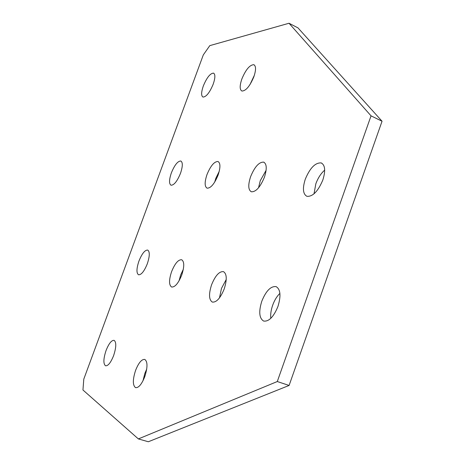 <?xml version="1.0" encoding="UTF-8"?>
<svg xmlns="http://www.w3.org/2000/svg" width="465" height="465" viewBox="0 0 465 465"><rect width="100%" height="100%" fill="white"/><g stroke="black" fill="none" stroke-linecap="round" stroke-linejoin="round"><path stroke-width="0.7" d="M250.629 176.613C247.955 184.849 248.182 189.906 251.321 191.783C255.878 192.051 260.237 187.209 264.399 177.264C267.055 168.952 266.817 163.907 263.678 162.128C259.052 161.959 254.704 166.79 250.629 176.613M266.108 170.306L260.249 180.745L258.546 187.79M211.581 284.778C208.64 294.002 208.89 299.768 212.313 302.076C216.463 302.546 220.427 298.158 224.223 288.905C227.141 279.575 226.885 273.821 223.462 271.636C219.259 271.252 215.301 275.629 211.581 284.778M226.24 279.482L221.474 288.422L219.486 297.879M261.807 301.186C258.581 311.62 259.185 318.246 263.614 321.053C268.857 321.792 273.635 316.927 277.948 306.458C281.139 295.885 280.529 289.276 276.105 286.626C270.787 285.998 266.021 290.852 261.807 301.186M279.901 293.38C276.913 296.257 274.507 300.198 272.682 305.209C271.014 310.01 270.386 314.387 270.799 318.345M305.29 179.188C302.378 188.371 302.924 194.079 306.917 196.317C312.73 196.794 318.037 191.359 322.832 180.013C325.715 170.731 325.163 165.034 321.17 162.919C315.264 162.57 309.969 167.993 305.29 179.188M324.686 170.126C320.943 173.422 317.984 177.985 315.828 183.826L314.015 193.835M171.573 271.705C168.876 279.977 168.888 285.08 171.614 287.021C174.98 287.312 178.357 283.313 181.739 275.03C184.425 266.678 184.402 261.586 181.676 259.743C178.269 259.517 174.898 263.504 171.573 271.705M183.338 269.241L180.635 275.042L179.048 280.843M206.995 174.561C204.524 182.024 204.548 186.564 207.07 188.168C210.744 188.296 214.417 183.937 218.091 175.084C220.555 167.557 220.526 163.035 217.998 161.506C214.272 161.454 210.61 165.807 206.995 174.561M219.242 171.3L215.836 178.287L214.679 182.135M135.571 370.419C132.641 379.568 132.624 385.305 135.524 387.636C138.582 388.048 141.668 384.381 144.784 376.633C147.707 367.379 147.713 361.648 144.807 359.439C141.72 359.079 138.64 362.741 135.571 370.419M146.713 369.117L144.871 373.349L142.964 380.835M241.864 78.951C239.603 85.688 239.62 89.716 241.928 91.041C245.898 90.954 249.874 86.194 253.861 76.76C256.116 69.977 256.087 65.954 253.78 64.693C249.746 64.873 245.776 69.622 241.864 78.951M254.361 75.278L249.955 84.642M106.061 350.505C103.37 358.718 103.189 363.81 105.532 365.781C108.083 366.054 110.78 362.659 113.617 355.603C116.302 347.309 116.477 342.223 114.134 340.351C111.548 340.118 108.862 343.501 106.061 350.505M138.948 261.051C136.46 268.538 136.321 273.118 138.535 274.78C141.325 274.955 144.249 271.287 147.306 263.777C149.788 256.227 149.922 251.658 147.707 250.071C144.882 249.955 141.965 253.611 138.948 261.051M171.364 172.887C169.068 179.711 168.952 183.82 171.021 185.221C174.05 185.256 177.206 181.286 180.496 173.317C182.786 166.441 182.896 162.337 180.827 161C177.758 161.03 174.607 164.994 171.364 172.887M203.315 85.984C201.194 92.204 201.089 95.9 203.002 97.069C206.262 96.929 209.663 92.634 213.197 84.182C215.312 77.928 215.411 74.237 213.499 73.121C210.192 73.331 206.797 77.62 203.315 85.984M138.367 438.925L148.335 441.75L289.096 385.456L382.05 121.237L297.978 27.871L289.021 23.25L209.796 45.634L203.304 54.911L83.793 379.12L82.95 389.996L138.367 438.925L277.291 381.538L289.096 385.456M277.291 381.538L371.041 115.849L382.05 121.237M371.041 115.849L289.021 23.25M213.813 73.272L213.499 73.121M254.239 64.92L253.78 64.693M321.879 163.238L321.17 162.919M264.114 162.314L263.678 162.128"/></g></svg>
